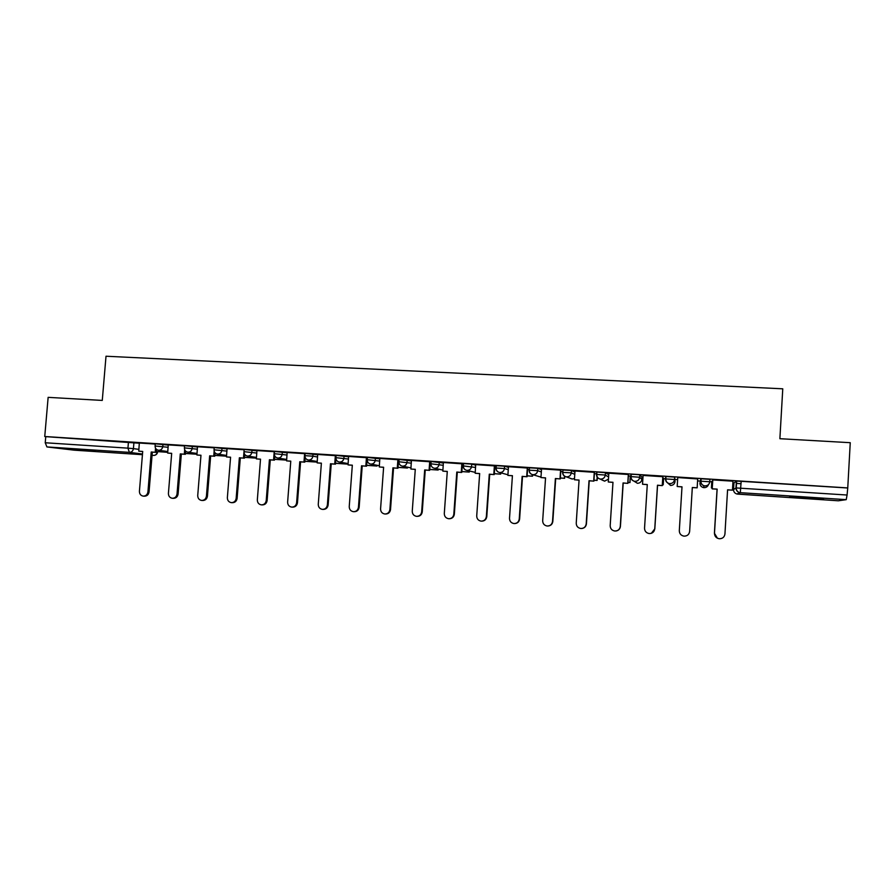 <?xml version="1.0" encoding="UTF-8"?>
<svg xmlns="http://www.w3.org/2000/svg" width="895" height="895" viewBox="0 0 895 895"><rect width="100%" height="100%" fill="white"/><g stroke="black" fill="none" stroke-linecap="round" stroke-linejoin="round"><path stroke-width="1.34" d="M168.327 445.106L155.26 443.786M197.56 446.997L184.583 445.665M227.117 448.91L214.218 447.567M256.999 450.845L244.167 449.413L244.011 451.662L256.82 453.06M287.206 452.803L274.485 451.438M317.759 454.783L305.117 453.407M348.647 456.797L336.072 455.387M379.883 458.844L367.409 457.401M411.476 460.914L399.08 459.437M443.428 463.028L431.121 461.496M475.737 465.176L471.743 464.08L463.52 463.576M508.427 467.38L504.579 466.183L496.289 465.691M541.486 469.662L537.805 468.309L529.437 467.828M574.926 472.068L571.424 470.468L562.977 469.998M608.745 474.719L605.434 472.638L596.909 472.034L596.518 474.451L605.277 475.032L608.6 477.013M641.995 477.124L639.847 474.842L635.237 474.395L630.986 474.283L630.83 476.666M674.673 477.08L665.701 476.498L665.556 478.914L674.517 479.496L675.031 481.555L674.673 477.08L674.517 479.496C674.08 482.148 672.492 483.513 669.762 483.602L669.102 483.513C666.775 482.83 665.589 481.297 665.556 478.914L665.802 479.463M709.769 481.767L709.914 479.328L700.841 478.758L700.684 481.186L709.769 481.767C709.332 484.43 707.721 485.806 704.958 485.895L704.231 485.795C701.904 485.09 700.729 483.546 700.684 481.186L699.957 483.166C699.991 485.426 701.121 486.88 703.325 487.562L704.018 487.663C706.211 487.652 707.688 486.645 708.437 484.642M804.829 498.213L823.478 499.108L808.163 497.531L789.614 496.647L804.829 498.213M95.407 451.259L73.043 449.122L95.407 451.259M630.371 476.576L639.69 477.248L641.86 479.407L642.006 477.113M641.983 477.326L642.968 477.382M663.609 478.713L665.813 478.859C665.802 481.275 666.898 482.819 669.102 483.513L670.5 485.459C673.107 485.381 674.617 484.072 675.031 481.555M675.166 479.463L677.627 479.619M697.574 480.906L700.08 481.062M700.696 481.107L701.322 481.152M709.769 481.689L711.782 481.823M732.882 483.177L733.922 483.244M736.249 483.401L741.038 483.703M74.229 450.174L142.439 454.694L74.229 450.174L46.92 446.929L45.231 442.756L45.768 436.648L139.396 443.238M48.14 397.358L44.75 436.514L847.755 487.92L850.25 442.689L779.881 438.707L782.767 388.81L106.013 356.232L102.276 400.423L48.14 397.358M45.768 436.648L44.75 436.514M733.542 489.599L733.934 483.031L736.395 481.029L735.981 487.92L847.073 495.024L846.234 499.656L838.324 500.786L736.954 494.018C734.728 493.324 733.587 491.858 733.542 489.599L735.981 487.92C736.026 490.292 737.223 491.847 739.561 492.563L737.603 493.648M847.073 495.024L847.755 487.92M733.005 481.197L712.756 479.899M712.666 481.309L711.805 481.365M697.787 478.948L677.66 477.538M663.631 478.254L662.781 478.098M662.871 476.711L643.091 475.435M630.393 476.118L628.379 475.883M628.469 474.495L608.846 473.186M594.47 472.325L575.004 470.994M560.863 470.166L541.542 468.846M527.647 468.04L508.472 466.72M494.98 465.937L475.681 464.594L475.178 473.254L479.664 473.544L476.722 515.9C476.789 518.82 478.243 520.566 481.074 521.125C484.072 521.103 485.828 519.592 486.354 516.605L489.285 474.182L494.208 474.585L494.98 465.937M462.525 463.856L443.361 462.514L442.857 471.128L447.287 471.419L444.3 513.529C444.367 516.437 445.811 518.171 448.608 518.72C451.572 518.697 453.306 517.198 453.821 514.222L456.797 472.045L461.742 472.448L462.525 463.856M430.439 461.798L411.409 460.466L410.894 469.036L415.28 469.327L412.259 511.19C412.315 514.077 413.736 515.8 416.511 516.348C419.442 516.314 421.153 514.826 421.668 511.873L424.678 469.942L429.645 470.345L430.439 461.798M398.722 459.773L379.816 458.441L379.29 466.966L383.619 467.246L380.576 508.863C380.632 511.75 382.031 513.461 384.772 513.998C387.669 513.965 389.37 512.488 389.884 509.546L392.916 467.85L397.906 468.264L398.722 459.773M367.353 457.759L348.58 456.439L348.043 464.908L352.328 465.187L349.24 506.581C349.296 509.445 350.683 511.146 353.402 511.683C356.255 511.638 357.933 510.172 358.447 507.252L361.524 465.792L366.514 466.194L367.353 457.759M336.061 455.712L317.68 454.459L317.143 462.883L321.383 463.162L318.262 504.31C318.318 507.163 319.683 508.852 322.368 509.378C325.187 509.344 326.854 507.879 327.369 504.981L330.468 463.755L335.48 464.158L335.916 458.43M305.094 453.698L287.138 452.501L286.59 460.88L290.774 461.149L287.631 502.073C287.675 504.914 289.018 506.592 291.68 507.107C294.477 507.073 296.122 505.608 296.625 502.733L299.769 461.742L304.792 462.144L305.161 457.356M274.463 451.706L256.921 450.565L256.373 458.889L260.512 459.169L257.335 499.857C257.368 502.677 258.7 504.344 261.34 504.869C264.092 504.825 265.726 503.37 266.229 500.506L269.406 459.75L274.441 460.153L274.765 455.947M243.485 458.05L244.145 449.749L227.039 448.652L226.48 456.931L230.574 457.2L227.364 497.665C227.397 500.473 228.717 502.129 231.324 502.643C234.054 502.598 235.665 501.155 236.168 498.314L239.368 457.781L244.424 458.184L244.727 454.392M214.196 447.824L197.482 446.762L196.911 454.996L200.972 455.253L197.728 495.494C197.761 498.291 199.059 499.947 201.632 500.45C204.328 500.406 205.928 498.962 206.432 496.132L209.665 455.823L214.733 456.237L215.013 452.769M184.56 445.934L168.249 444.882L167.667 453.071L171.683 453.34L168.417 493.358C168.439 496.132 169.726 497.777 172.276 498.28C174.939 498.224 176.528 496.792 177.031 493.984L180.287 453.899L185.366 454.313L185.623 451.114M699.957 483.166L700.841 478.758M155.238 444.054L139.329 443.025L138.747 451.169L142.708 451.438L139.419 491.232C139.441 493.995 140.705 495.629 143.234 496.132C145.863 496.076 147.429 494.655 147.932 491.858L151.221 451.997L156.312 452.4L156.558 449.424M847.464 487.976L736.395 481.029M596.786 473.847L594.381 473.69M562.865 471.665L560.773 471.531M529.325 469.506L527.558 469.394M496.177 467.369L494.711 467.279M463.397 465.266L462.256 465.187M430.998 463.174L430.159 463.129M717.398 538.208L714.478 533.286C714.59 536.295 716.157 538.119 719.2 538.734C722.489 538.768 724.402 537.201 724.939 534.046L727.579 489.822L732.468 490.136L727.579 489.901M712.812 479.787L712.207 488.894L717.141 489.129L714.478 533.286M712.275 488.815L717.141 489.129M733.005 481.085L732.468 490.136M711.872 481.253L711.413 487.932L712.263 487.988M711.413 487.932L711.816 481.253M711.469 487.853L712.263 487.909M717.063 489.207L714.411 533.263M712.207 488.894L712.756 479.787M677.75 477.538L677.191 486.511L682.001 486.824L679.305 530.713C679.406 533.711 680.961 535.523 683.97 536.139C687.215 536.15 689.094 534.595 689.631 531.462L692.316 487.506L697.16 487.82L692.316 487.585M677.191 486.511L682.001 486.914M697.708 478.825L697.16 487.82M643.091 475.323L642.532 484.24L647.286 484.553L644.545 528.173C644.635 531.16 646.179 532.961 649.155 533.554C652.354 533.565 654.223 532.022 654.748 528.911L651.291 533.342M642.532 484.24L647.286 484.631M654.748 528.911L657.478 485.213L662.311 485.616L662.871 476.587M662.815 476.587L662.255 485.537M662.367 484.721L663.229 484.777L663.643 478.154M662.367 484.642L663.229 484.777M663.587 478.143L663.184 484.698M654.816 528.9L657.545 485.303L662.311 485.616M608.846 473.131L608.276 481.991L612.974 482.293L610.189 525.656C610.278 528.632 611.8 530.422 614.753 531.015C617.908 531.015 619.754 529.471 620.28 526.394L620.425 526.383C620.056 528.99 618.579 530.534 615.973 530.992M608.276 481.991L612.974 482.383M620.28 526.394L623.054 482.953L627.898 483.356L628.469 474.406M628.335 474.372L627.775 483.266M627.954 482.472L629.979 482.595L630.404 476.039M627.966 482.394L629.979 482.595M630.281 476.006L629.867 482.517M620.425 526.383L623.188 483.054L627.898 483.356M575.004 470.96L574.422 479.765L579.065 480.067L576.235 523.172C576.324 526.137 577.823 527.916 580.754 528.497C583.864 528.497 585.677 526.965 586.203 523.899L586.426 523.899C586.012 526.652 584.424 528.184 581.66 528.509M574.422 479.765L579.054 480.156M586.203 523.899L589.022 480.727L593.9 481.13L594.47 472.258M594.269 472.191L593.687 481.029M593.956 480.246L597.11 480.447L597.323 477.27M593.956 480.156L597.11 480.447M597.144 477.001L596.92 480.358M586.426 523.899L589.234 480.816L593.9 481.13M541.542 468.812L540.96 477.572L545.547 477.874L542.683 520.722C542.762 523.676 544.25 525.432 547.136 526.014C550.212 526.003 552.014 524.481 552.528 521.438L552.83 521.449C552.383 524.269 550.749 525.79 547.908 526.025M540.96 477.572L545.536 477.952M552.528 521.438L555.392 478.523L560.281 478.914L560.863 470.11M560.583 470.032L560.001 478.825M560.337 478.042L564.611 478.322L564.745 476.297M560.348 477.964L564.611 478.322M564.488 476.14L564.353 478.221M552.83 521.449L555.683 478.612L560.281 478.914M508.472 466.687L507.879 475.402L512.421 475.692L509.512 518.294C509.591 521.237 511.056 522.982 513.92 523.553C516.952 523.541 518.731 522.02 519.245 519.01L519.615 519.022C519.156 521.886 517.489 523.396 514.614 523.575M507.879 475.402L512.41 475.771M519.245 519.01L522.143 476.341L527.054 476.733L527.647 467.995M527.3 467.895L526.707 476.632M527.11 475.86L532.48 476.218L533.073 474.686C535.691 474.596 537.213 473.265 537.649 470.669L541.33 471.967M527.121 475.782L532.48 476.218M532.256 474.551L532.145 476.118M519.615 519.022L522.512 476.442L527.054 476.733M486.354 516.605L486.79 516.616C486.309 519.514 484.62 521.013 481.734 521.147M475.178 473.254L479.664 473.623M494.387 465.792L493.794 474.473M494.275 473.712L500.697 474.137L500.786 472.828M494.275 473.634L500.697 474.137M500.394 472.728L500.305 474.026M486.79 516.616L489.71 474.283L494.208 474.585M453.821 514.222L454.336 514.245C453.843 517.153 452.143 518.653 449.245 518.742M442.857 471.128L447.276 471.497M461.854 463.7L461.249 472.336M461.809 471.587L469.26 472.079L469.338 470.971M461.809 471.508L469.26 472.079M468.879 470.859L468.801 471.967M454.336 514.245L457.3 472.157L461.742 472.448M421.668 511.873L422.25 511.895C421.746 514.826 420.035 516.314 417.137 516.359M410.894 469.036L415.269 469.405M429.701 461.641L429.085 470.233M429.701 469.483L438.181 470.043L438.248 469.092M429.712 469.405L438.181 470.043M437.722 468.969L437.655 469.931M422.25 511.895L425.248 470.054L429.645 470.345M425.248 470.054L424.678 469.942M389.884 509.546L390.522 509.579C390.007 512.511 388.318 513.987 385.432 514.021L385.376 514.021M379.29 466.966L383.619 467.324M397.895 459.605L397.279 468.141M397.962 467.403L407.426 468.029L407.493 467.19M397.973 467.324L407.426 468.029M406.912 467.067L406.845 467.906M390.522 509.579L393.554 467.973L397.906 468.264M393.554 467.973L392.916 467.85M358.447 507.252L359.152 507.286C358.649 510.195 356.96 511.671 354.118 511.705L353.939 511.694M348.043 464.908L352.328 465.266M366.458 457.591L365.831 466.082M366.581 465.355L377.019 466.038L377.075 465.288M366.581 465.277L377.019 466.038M376.426 465.165L376.37 465.915M359.152 507.286L362.218 465.915L366.514 466.194M362.218 465.915L361.524 465.792M327.369 504.981L328.129 505.015C327.626 507.912 325.959 509.378 323.151 509.412L322.86 509.4M317.143 462.883L321.372 463.241M335.368 455.6L334.73 464.035M335.547 463.319L346.936 464.069L346.98 463.386M335.558 463.241L346.936 464.069M346.275 463.263L346.231 463.946M328.129 505.015L331.228 463.878L335.48 464.158M331.228 463.878L330.468 463.755M296.625 502.733L297.464 502.777C296.95 505.653 295.305 507.107 292.52 507.141L292.139 507.129M286.59 460.88L290.774 461.227M304.624 453.631L303.976 462.021M304.859 461.305L317.166 462.111L317.21 461.496L308.596 460.052C311.012 459.952 312.433 458.665 312.87 456.181L317.591 457.021M304.859 461.238L317.166 462.111M316.45 461.372L316.405 461.988M297.464 502.777L300.586 461.876L304.792 462.144M300.586 461.876L299.769 461.742M266.229 500.506L267.124 500.551C266.62 503.415 264.987 504.858 262.235 504.903L261.754 504.881M256.373 458.889L260.501 459.236M274.217 451.673L273.568 460.019M274.508 459.325L286.646 460.119M274.508 459.247L286.657 460.041M267.124 500.551L270.29 459.885L274.441 460.153M270.29 459.885L269.406 459.75M236.168 498.314L237.119 498.358C236.616 501.2 235.005 502.643 232.286 502.688L231.715 502.666M226.48 456.931L230.574 457.278M244.492 457.356L256.429 458.139M244.492 457.278L256.429 458.061M237.119 498.358L240.308 457.916L244.424 458.184M240.308 457.916L239.368 457.781M206.432 496.132L207.439 496.188C206.946 499.018 205.347 500.45 202.65 500.495L202.001 500.462M196.911 454.996L200.961 455.331M214.14 451.069L213.737 456.092M214.8 455.41L226.536 456.181M214.8 455.331L226.547 456.103M207.439 496.188L210.661 455.969L214.733 456.237M210.661 455.969L209.665 455.823M177.031 493.984L178.094 494.04C177.59 496.848 176.013 498.28 173.35 498.325L172.623 498.291M167.667 453.071L171.672 453.407M184.672 449.704L184.314 454.168M185.433 453.485L196.978 454.246M185.433 453.418L196.978 454.168M178.094 494.04L181.338 454.045L185.366 454.313M181.338 454.045L180.287 453.899M147.932 491.858L149.051 491.926C148.548 494.711 146.993 496.132 144.352 496.188L143.558 496.143M138.747 451.169L142.708 451.505M155.54 448.194L155.204 452.255M167.734 452.255L156.379 451.516L167.734 452.333M149.051 491.926L152.329 452.143L156.312 452.4M152.329 452.143L151.221 451.997M155.081 445.99L168.148 447.287M162.98 444.3L162.789 446.504C162.364 448.921 161.01 450.185 158.728 450.274L167.801 451.527M184.404 447.88L197.381 449.189M192.335 446.18L192.156 448.395C191.72 450.834 190.355 452.087 188.04 452.188L197.034 453.474M214.039 449.793L226.938 451.114M222.005 448.082L221.837 450.308C221.401 452.758 220.025 454.022 217.686 454.123L226.592 455.432M252.021 450.006L251.842 452.243C251.417 454.705 250.018 455.98 247.658 456.07L256.485 457.434M274.306 453.687L287.038 455.029M282.361 451.953L282.182 454.201C281.757 456.674 280.348 457.96 277.953 458.05L286.702 459.448M304.938 455.667L312.87 456.181L313.037 453.91M335.916 457.669L348.479 459.045M344.06 455.902L343.893 458.184C343.467 460.679 342.024 461.977 339.585 462.066L348.144 463.588M367.241 459.694L379.726 461.104M375.441 457.916L375.273 460.209C374.837 462.715 373.394 464.024 370.922 464.113L379.379 465.713M398.913 461.742L411.32 463.185M407.18 459.94L407.012 462.245C406.576 464.773 405.111 466.094 402.616 466.183L410.973 467.884M430.954 463.811L443.271 465.31M439.277 461.999L439.109 464.315C438.673 466.866 437.196 468.174 434.668 468.275L442.924 470.099M463.353 465.915L475.581 467.47M471.743 464.08L471.575 466.418C471.139 468.969 469.651 470.289 467.1 470.39L466.675 470.334C464.393 469.741 463.241 468.253 463.218 465.87M496.132 468.029L504.422 468.532L508.27 469.685M504.579 466.183L504.422 468.532C503.986 471.106 502.475 472.437 499.891 472.526L499.444 472.47C497.161 471.866 495.998 470.367 495.964 467.984M529.281 470.188L537.649 470.669L537.805 468.309M562.821 472.37L571.267 472.84L574.78 474.372M571.424 470.468L571.267 472.84C570.831 475.446 569.287 476.789 566.647 476.878L566.132 476.811C563.816 476.185 562.642 474.674 562.608 472.28M605.434 472.638L605.277 475.032C604.841 477.65 603.286 479.004 600.612 479.093L600.053 479.015C597.737 478.377 596.551 476.856 596.518 474.462L596.741 474.585M639.847 474.842L639.69 477.248C639.254 479.888 637.688 481.241 634.98 481.331L634.376 481.253C632.049 480.593 630.874 479.06 630.83 476.677L631.076 476.643C631.064 479.049 632.161 480.581 634.376 481.253L637.363 483.289C639.947 483.21 641.435 481.913 641.86 479.407M133.937 442.443L133.422 448.63L138.893 449.357M156.368 451.706L157.632 451.93C157.207 454.157 155.864 455.331 153.616 455.432L153.638 455.432M157.419 451.651L157.397 451.841C156.994 454.145 155.708 455.331 153.526 455.421L152.072 455.242M142.495 454.022L129.395 452.367L46.92 446.929M846.234 499.656L740.31 492.675L737.659 494.118L838.335 500.786M666.551 481.969L670.579 485.47M633.928 481.13L637.453 483.3M601.999 480.011L604.606 481.141L608.466 479.138M570.316 478.422L572.207 479.026L574.5 478.501M538.734 476.554L541.005 476.89M529.09 470.121C529.124 472.504 530.299 474.014 532.592 474.63L540.311 476.934M507.353 474.607L507.924 474.775M306.795 459.448L308.283 460.019C306.045 459.459 304.938 457.983 304.949 455.589L305.117 453.317M741.183 481.174L740.31 492.675L739.561 492.563C737.346 491.847 736.238 490.292 736.249 487.898L736.663 480.995M128.455 441.951L127.929 448.149L133.422 448.63C132.997 451.024 131.654 452.277 129.395 452.367L127.929 448.149L45.231 442.756M701.098 478.713L700.953 481.152C700.942 483.535 702.038 485.09 704.231 485.795L703.325 487.562L704.085 487.663M665.958 476.464L665.813 478.881M631.232 474.238L631.076 476.643M596.909 472.034L596.752 474.428C596.741 476.834 597.838 478.366 600.053 479.015L604.707 481.152M562.977 469.853L562.821 472.236C562.81 474.652 563.917 476.174 566.132 476.811L572.33 479.026M529.448 467.705L529.292 470.065C529.281 472.482 530.377 474.003 532.592 474.63M496.3 465.579L496.132 467.928C496.121 470.345 497.228 471.855 499.444 472.47L507.924 474.764M463.52 463.476L463.364 465.814C463.353 468.23 464.46 469.73 466.675 470.334L475.245 472.381M431.121 461.406L430.965 463.722C430.954 466.138 432.05 467.637 434.276 468.23M399.092 459.348L398.924 461.652C398.913 464.057 400.02 465.557 402.235 466.138M367.42 457.311L367.241 459.616C367.241 462.01 368.348 463.498 370.564 464.069M336.095 455.309L335.927 457.591C335.916 459.985 337.023 461.473 339.25 462.033M274.485 451.36L274.317 453.62C274.306 456.002 275.414 457.468 277.651 458.016M214.229 447.5L214.05 449.726C214.039 452.098 215.158 453.552 217.407 454.089M184.583 445.598L184.404 447.813C184.404 450.174 185.522 451.628 187.782 452.165M155.271 443.719L155.092 445.923C155.081 448.283 156.211 449.715 158.471 450.252M244.011 451.662C244.011 454.033 245.129 455.499 247.367 456.047"/></g></svg>
